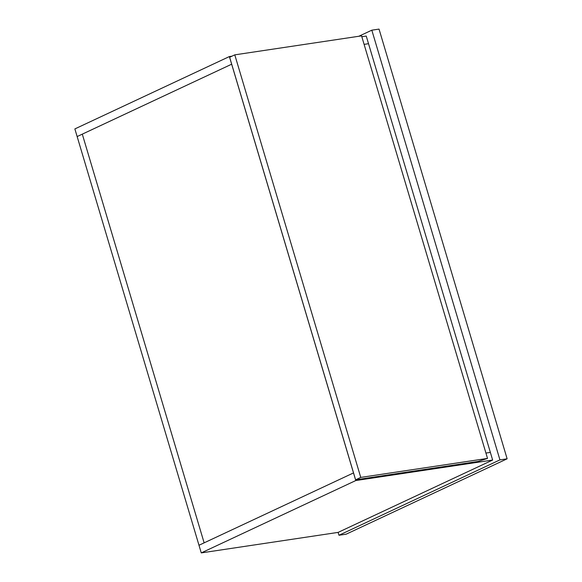 <?xml version="1.0" encoding="UTF-8"?>
<svg xmlns="http://www.w3.org/2000/svg" width="582" height="582" viewBox="0 0 582 582"><rect width="100%" height="100%" fill="white"/><g stroke="black" fill="none" stroke-linecap="round" stroke-linejoin="round"><path stroke-width="0.87" d="M361.815 36.724L366.245 36.062L490.364 452.403L485.934 453.065L490.364 452.403L492.641 460.042L355.784 480.55L231.665 64.202L82.295 134.144L204.137 542.846L198.986 545.261L74.867 128.92L229.388 56.563L231.956 56.185M355.784 480.55L201.263 552.9L198.986 545.261L353.543 472.904L204.137 542.846L82.295 134.144L77.144 136.559L231.665 64.202L229.388 56.563M368.522 43.701L364.092 44.363L368.522 43.701M492.641 460.042L338.113 532.392L201.263 552.9M234.786 54.854L229.635 57.269L355.602 479.815L478.055 461.468L487.527 458.412L361.56 35.858L234.786 54.854L360.753 477.407L355.602 479.815M360.753 477.407L487.527 458.412M358.825 36.266L371.825 30.177L379.035 29.1L507.133 458.812L499.931 459.889L338.971 535.258L338.113 532.392M507.133 458.812L346.174 534.181L338.971 535.258M371.825 30.177L499.931 459.889"/></g></svg>
